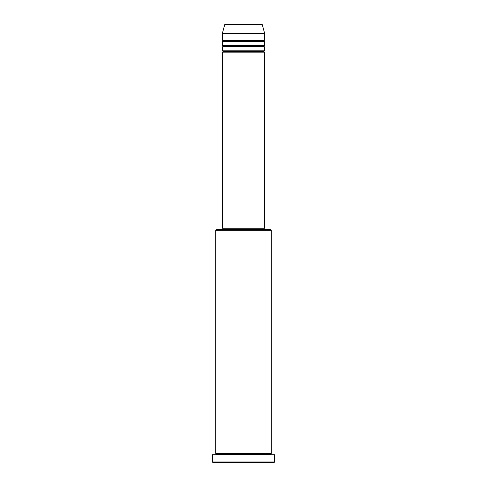 <?xml version="1.0" encoding="UTF-8"?>
<svg xmlns="http://www.w3.org/2000/svg" width="487" height="487" viewBox="0 0 487 487"><rect width="100%" height="100%" fill="white"/><g stroke="black" fill="none" stroke-linecap="round" stroke-linejoin="round"><path stroke-width="0.73" d="M261.696 24.35L225.304 24.35A0.664 0.664 0 0 0 224.665 24.843L262.335 24.843A0.664 0.664 0 0 0 261.696 24.35L225.304 24.35A0.664 0.664 0 0 0 224.665 24.843L222.315 33.621L264.685 33.621L262.335 24.843L224.665 24.843L222.315 33.621L222.315 40.238A0.664 0.664 0 0 1 222.973 40.902A0.664 0.664 0 0 1 222.315 41.565L222.315 45.535A0.664 0.664 0 0 1 222.973 46.198A0.664 0.664 0 0 1 222.315 46.862L222.315 50.831A0.664 0.664 0 0 1 222.973 51.494A0.664 0.664 0 0 1 222.315 52.158L222.315 228.269L264.685 228.269L264.685 52.158A0.664 0.664 0 0 1 264.027 51.494A0.664 0.664 0 0 1 264.685 50.831L264.685 46.862A0.664 0.664 0 0 1 264.027 46.198A0.664 0.664 0 0 1 264.685 45.535L264.685 41.565A0.664 0.664 0 0 1 264.027 40.902A0.664 0.664 0 0 1 264.685 40.238L264.685 33.621L222.315 33.621L222.315 40.238L264.685 40.238A0.664 0.664 0 0 0 264.027 40.902L222.973 40.902A0.664 0.664 0 0 0 222.315 40.238L264.685 40.238L264.685 33.621L262.335 24.843A0.664 0.664 0 0 0 261.696 24.35L261.61 24.35M271.308 230.26L270.644 229.596L216.356 229.596L215.692 230.26L271.308 230.26L215.692 230.26L215.692 453.379A0.664 0.664 0 0 1 216.356 454.042A0.664 0.664 0 0 1 215.692 454.706A0.664 0.664 0 0 0 216.356 454.042A0.664 0.664 0 0 0 215.692 453.379L271.308 453.379L271.308 230.26L271.308 453.379A0.664 0.664 0 0 0 270.644 454.042A0.664 0.664 0 0 1 271.308 453.379L215.692 453.379L215.692 230.26L216.356 229.596L270.644 229.596L271.308 230.26M212.381 461.986L213.044 462.65L273.956 462.65L274.619 461.986L212.381 461.986L274.619 461.986L274.619 454.706L212.381 454.706L212.381 461.986L212.381 454.706L274.619 454.706L274.619 461.986L273.956 462.65L213.044 462.65L212.381 461.986M271.308 454.706A0.664 0.664 0 0 1 270.644 454.042L216.356 454.042L270.644 454.042A0.664 0.664 0 0 0 271.308 454.706M222.315 50.831L264.685 50.831A0.664 0.664 0 0 0 264.027 51.494L222.973 51.494A0.664 0.664 0 0 0 222.315 50.831L222.315 46.862A0.664 0.664 0 0 0 222.973 46.198A0.664 0.664 0 0 0 222.315 45.535L264.685 45.535A0.664 0.664 0 0 0 264.027 46.198L222.973 46.198L264.027 46.198A0.664 0.664 0 0 0 264.685 46.862L222.315 46.862L264.685 46.862L264.685 50.831L222.315 50.831M264.685 52.158L222.315 52.158A0.664 0.664 0 0 0 222.973 51.494L264.027 51.494A0.664 0.664 0 0 0 264.685 52.158L264.685 228.269L222.315 228.269L222.315 52.158L264.685 52.158M264.027 229.596L264.027 228.269L264.027 229.596M222.973 228.269L222.973 229.596L222.973 228.269M264.685 41.565L222.315 41.565A0.664 0.664 0 0 0 222.973 40.902L264.027 40.902A0.664 0.664 0 0 0 264.685 41.565L264.685 45.535L222.315 45.535L222.315 41.565L264.685 41.565"/></g></svg>
